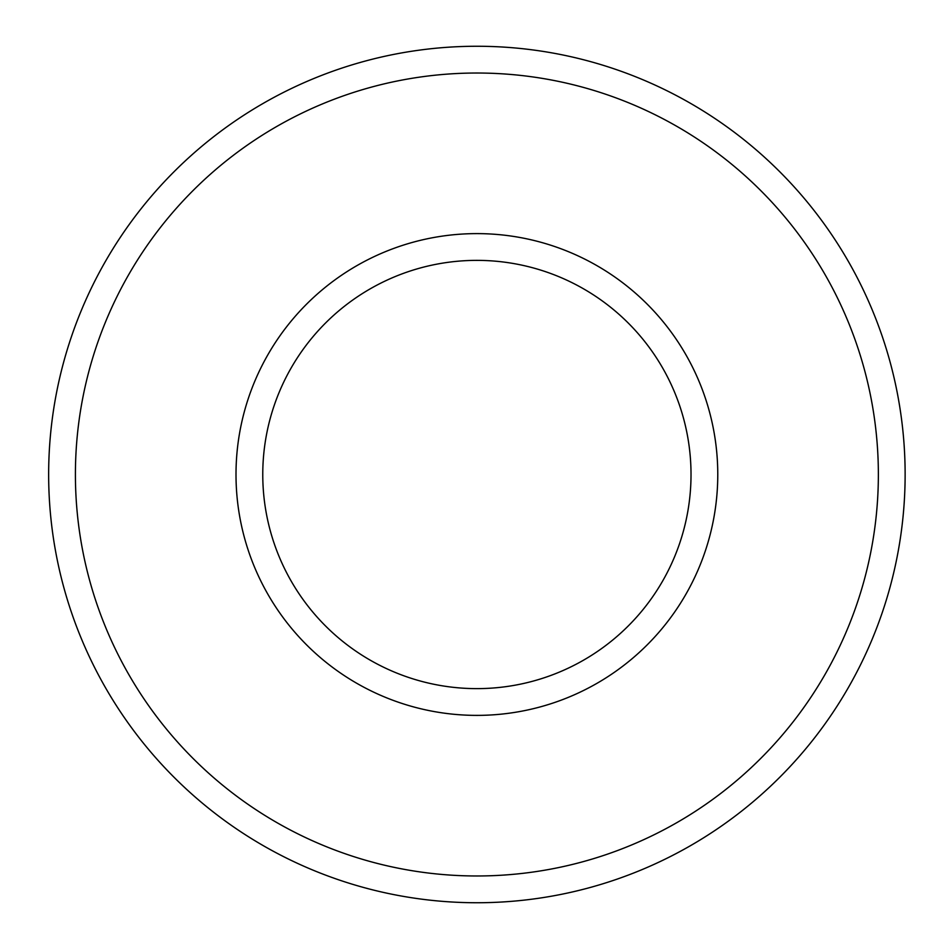 <?xml version="1.0" encoding="UTF-8"?>
<svg xmlns="http://www.w3.org/2000/svg" width="949" height="949" viewBox="0 0 949 949"><rect width="100%" height="100%" fill="white"/><g stroke="black" fill="none" stroke-linecap="round" stroke-linejoin="round"><path stroke-width="1.42" d="M262.766 474.5A214.118 214.118 0 0 0 583.955 659.935A214.118 214.118 0 0 0 583.955 289.065A214.118 214.118 0 0 0 262.766 474.5A214.118 214.118 0 0 0 583.955 659.935A214.118 214.118 0 0 0 583.955 289.065A214.118 214.118 0 0 0 262.766 474.5M48.648 474.5A428.248 428.248 0 0 0 691.014 845.369A428.248 428.248 0 0 0 691.014 103.631A428.248 428.248 0 0 0 48.648 474.5M236.004 474.5A240.892 240.892 0 0 0 597.336 683.114A240.892 240.892 0 0 0 597.336 265.886A240.892 240.892 0 0 0 236.004 474.5M75.41 474.5A401.486 401.486 0 0 0 677.633 822.19A401.486 401.486 0 0 0 677.633 126.81A401.486 401.486 0 0 0 75.41 474.5"/></g></svg>
